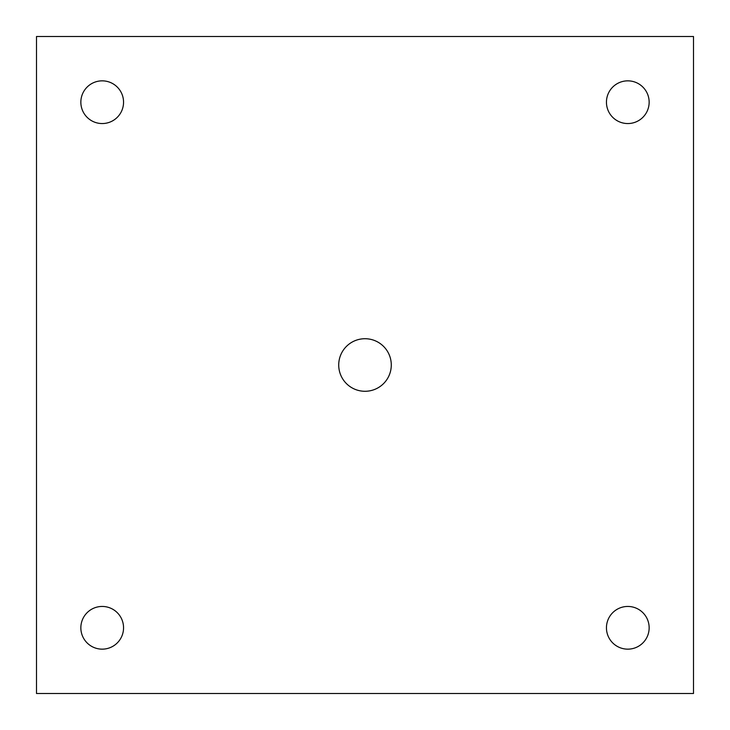 <?xml version="1.0" encoding="UTF-8"?>
<svg xmlns="http://www.w3.org/2000/svg" width="730" height="730" viewBox="0 0 730 730"><rect width="100%" height="100%" fill="white"/><g stroke="black" fill="none" stroke-linecap="round" stroke-linejoin="round"><path stroke-width="0.55" stroke-dasharray="3.65 2.74" d="M102.2 649.152A21.352 21.352 0 0 0 123.553 627.8A21.352 21.352 0 0 0 102.2 606.447A21.352 21.352 0 0 0 80.847 627.8A21.352 21.352 0 0 0 102.2 649.152M102.2 123.553A21.352 21.352 0 0 0 123.553 102.2A21.352 21.352 0 0 0 102.2 80.847A21.352 21.352 0 0 0 80.847 102.2A21.352 21.352 0 0 0 102.2 123.553M627.8 649.152A21.352 21.352 0 0 0 649.152 627.8A21.352 21.352 0 0 0 627.8 606.447A21.352 21.352 0 0 0 606.447 627.8A21.352 21.352 0 0 0 627.8 649.152M627.8 123.553A21.352 21.352 0 0 0 649.152 102.2A21.352 21.352 0 0 0 627.8 80.847A21.352 21.352 0 0 0 606.447 102.2A21.352 21.352 0 0 0 627.8 123.553M36.5 36.5L36.5 693.5L693.5 693.5L693.5 36.5L36.5 36.5M365 391.28A26.28 26.28 0 0 0 391.28 365A26.28 26.28 0 0 0 365 338.72A26.28 26.28 0 0 0 338.72 365A26.28 26.28 0 0 0 365 391.28"/><path stroke-width="1.09" d="M102.2 649.152A21.352 21.352 0 0 0 123.553 627.8A21.352 21.352 0 0 0 102.2 606.447A21.352 21.352 0 0 0 80.847 627.8A21.352 21.352 0 0 0 102.2 649.152M102.2 123.553A21.352 21.352 0 0 0 123.553 102.2A21.352 21.352 0 0 0 102.2 80.847A21.352 21.352 0 0 0 80.847 102.2A21.352 21.352 0 0 0 102.2 123.553M627.8 649.152A21.352 21.352 0 0 0 649.152 627.8A21.352 21.352 0 0 0 627.8 606.447A21.352 21.352 0 0 0 606.447 627.8A21.352 21.352 0 0 0 627.8 649.152M627.8 123.553A21.352 21.352 0 0 0 649.152 102.2A21.352 21.352 0 0 0 627.8 80.847A21.352 21.352 0 0 0 606.447 102.2A21.352 21.352 0 0 0 627.8 123.553M36.5 36.5L36.5 693.5L693.5 693.5L693.5 36.5L36.5 36.5M365 391.28A26.28 26.28 0 0 1 338.72 365A26.28 26.28 0 0 1 365 338.72A26.28 26.28 0 0 1 391.28 365A26.28 26.28 0 0 1 365 391.28"/></g></svg>
